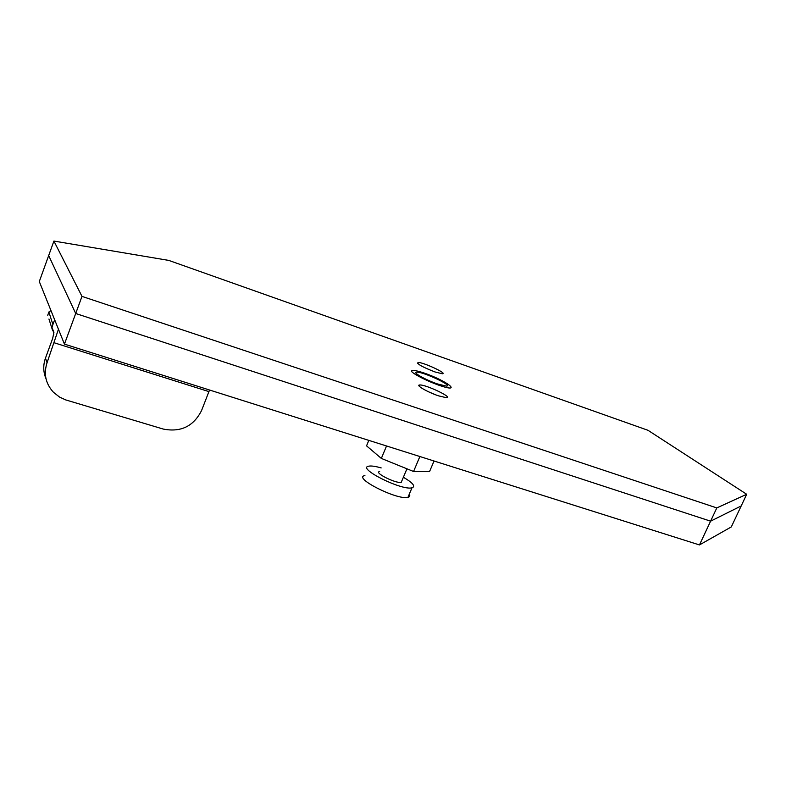 <?xml version="1.0" encoding="UTF-8"?>
<svg xmlns="http://www.w3.org/2000/svg" width="786" height="786" viewBox="0 0 786 786"><rect width="100%" height="100%" fill="white"/><g stroke="black" fill="none" stroke-linecap="round" stroke-linejoin="round"><path stroke-width="1.18" d="M428.743 391.88L435.847 394.877M438.549 395.849C427.456 392.175 414.851 384.806 419.881 384.983C426.051 384.55 453.817 397.834 446.419 397.716L438.549 395.849M434.963 371.945C422.387 367.033 416.737 363.869 418.014 362.454C423.015 362.071 448.354 373.881 442.243 373.763L434.963 371.945M53.91 241.066L81.99 296.391L75.702 313.496L48.673 255.558L75.702 313.496L64.442 344.13L39.3 281.545L53.91 241.066L168.794 260.412L647.988 430.296L746.7 494.276L716.803 507.923L710.593 521.177L741.188 505.958L746.7 494.276M81.99 296.391L716.803 507.923M437.497 383.951C425.383 379.874 411.579 371.965 416.826 372.161C423.271 371.69 454.072 386.221 446.281 386.083L437.497 383.951M75.702 313.496L710.593 521.177L75.702 313.496M54.656 319.774L51.935 327.241L53.92 332.37L52.682 338.402L45.47 358.131C43.024 365.117 43.201 371.984 46.001 378.714M52.908 324.569L48.879 311.973L50.992 310.647M209.548 390.013L201.599 410.459C193.602 426.297 180.839 432.497 163.282 429.068L65.7 399.907L59.53 397.068L53.399 392.224C45.617 383.637 43.495 373.822 47.052 362.759L58.459 329.236M53.831 334.335L52.986 329.953M52.691 330.749L48.948 319.028M47.75 315.265L48.879 311.973M741.188 505.958L710.593 521.177L699.461 544.934L731.304 526.925L741.188 505.958M699.461 544.934L64.442 344.13M381.161 467.916L379.55 467.464C374.637 466.177 371.061 465.744 368.84 466.157C356.097 467.876 401.469 490.778 411.982 487.831C415.814 486.426 412.945 482.899 403.375 477.249M401.862 480.845L401.224 482.339C395.977 483.812 373.33 472.406 379.658 471.512M409.27 494.237C410.243 495.858 409.801 496.89 407.954 497.332C397.362 500.486 352.108 477.505 364.91 475.589M419.881 456.528L413.554 471.492L381.338 458.425L366.551 445.849L368.811 440.386M434.039 461.009L429.598 471.443L413.554 471.492M386.535 445.986L381.338 458.425M47.052 362.759L45.47 358.131M208.938 391.615L54.352 342.824M424.145 373.026C415.45 370.196 411.235 369.646 411.52 371.385C413.721 374.313 427.211 381.141 439.207 385.346C463.2 393.57 447.303 380.974 424.145 373.026M419.881 384.983L419.321 386.299M418.014 362.454L417.602 363.417M411.982 487.831L407.954 497.332M406.942 468.82L401.224 482.339"/></g></svg>
